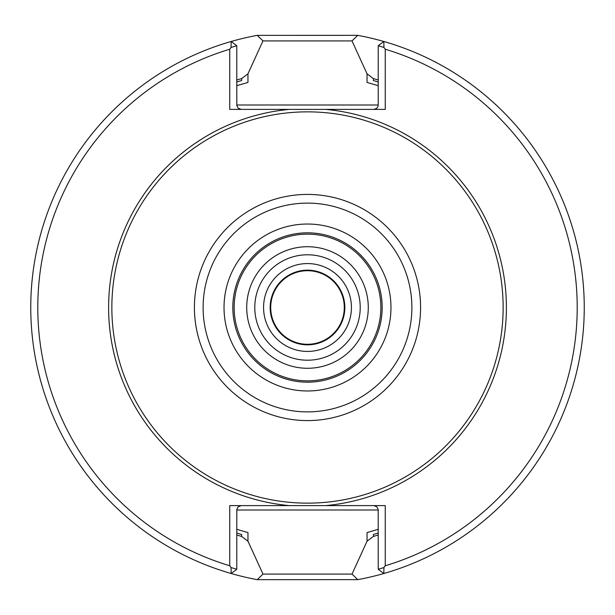 <?xml version="1.0" encoding="UTF-8"?>
<svg xmlns="http://www.w3.org/2000/svg" width="615" height="615" viewBox="0 0 615 615"><rect width="100%" height="100%" fill="white"/><g stroke="black" fill="none" stroke-linecap="round" stroke-linejoin="round"><path stroke-width="0.92" d="M368.277 307.5A60.777 60.777 0 0 0 277.111 254.864A60.777 60.777 0 0 0 277.111 360.136A60.777 60.777 0 0 0 368.277 307.5M380.862 307.5A73.362 73.362 0 0 0 270.823 243.971A73.362 73.362 0 0 0 270.823 371.029A73.362 73.362 0 0 0 380.862 307.5M382.176 307.5A74.676 74.676 0 0 0 270.162 242.825A74.676 74.676 0 0 0 270.162 372.175A74.676 74.676 0 0 0 382.176 307.5A74.676 74.676 0 0 0 270.162 242.825A74.676 74.676 0 0 0 270.162 372.175A74.676 74.676 0 0 0 382.176 307.5M503.139 307.5A195.639 195.639 0 0 0 209.677 138.067A195.639 195.639 0 0 0 209.677 476.933A195.639 195.639 0 0 0 503.139 307.5M383.921 47.447L378.225 45.702L383.837 41.489L383.921 47.447L385.251 49.231L385.251 109.385L229.749 109.385L229.749 49.231L231.079 47.447L231.163 41.489A276.75 276.75 0 0 0 231.163 573.511L231.079 567.553L236.775 569.298L231.163 573.511A276.75 276.75 0 0 0 257.255 579.653L357.761 579.645L352.026 574.087L367.047 541.192L367.047 532.575L378.225 529.323M357.761 579.645A276.75 276.75 0 0 0 383.837 573.511L378.225 569.298L383.921 567.553L383.837 573.511A276.75 276.75 0 0 0 357.746 35.347L257.239 35.355L262.974 40.913L247.953 73.808L247.953 82.425L236.775 85.677M229.749 49.231A269.724 269.724 0 0 0 229.749 565.769L229.749 505.615L385.251 505.615L385.251 565.769L383.921 567.553M385.251 565.769A269.724 269.724 0 0 0 385.251 49.231M231.079 567.553L229.749 565.769M257.239 35.355A276.75 276.75 0 0 0 231.163 41.489L236.775 45.702L231.079 47.447M241.165 505.615L238.059 506.906L236.806 509.52L236.775 569.298M373.835 505.615L376.941 506.906L378.194 509.52L378.225 569.298M289.396 505.615A198.945 198.945 0 0 1 289.396 109.385L373.835 109.385L376.572 108.424L377.787 106.895L378.225 104.988L378.225 45.702M241.165 109.385L238.059 108.094L236.806 105.48L236.775 45.702M378.225 85.677L367.047 82.425L378.225 85.677M236.775 529.323L247.953 532.575L236.775 529.323M378.225 80.011A238.228 238.228 0 0 0 373.374 78.566L373.374 80.527A236.337 236.337 0 0 1 378.225 81.995M373.374 78.566L367.047 73.808L352.003 40.913L262.989 40.913M367.047 82.425L367.047 73.808M378.225 533.005A236.337 236.337 0 0 1 373.374 534.473L373.374 536.434L367.047 541.192M373.374 536.434A238.228 238.228 0 0 0 378.225 534.989M236.775 534.989A238.228 238.228 0 0 0 241.626 536.434L241.626 534.473A236.337 236.337 0 0 1 236.775 533.005M241.626 536.434L247.953 541.192L262.997 574.087L352.011 574.087M247.953 532.575L247.953 541.192M236.775 81.995A236.337 236.337 0 0 1 241.626 80.527L241.626 78.566L247.953 73.808M241.626 78.566A238.228 238.228 0 0 0 236.775 80.011M262.989 574.087L257.255 579.653M352.011 40.913L357.746 35.347M344.838 307.5A37.338 37.338 0 0 0 288.827 275.166A37.338 37.338 0 0 0 288.827 339.834A37.338 37.338 0 0 0 344.838 307.5M344.292 307.5A36.792 36.792 0 0 0 289.104 275.635A36.792 36.792 0 0 0 289.104 339.365A36.792 36.792 0 0 0 344.292 307.5M351.426 307.5A43.926 43.926 0 0 0 285.537 269.455A43.926 43.926 0 0 0 285.537 345.545A43.926 43.926 0 0 0 351.426 307.5M390.963 307.5A83.463 83.463 0 0 0 265.765 235.214A83.463 83.463 0 0 0 265.765 379.786A83.463 83.463 0 0 0 390.963 307.5M411.881 307.5A104.381 104.381 0 0 0 255.31 217.103A104.381 104.381 0 0 0 255.31 397.897A104.381 104.381 0 0 0 411.881 307.5M420.575 307.5A113.075 113.075 0 0 0 250.958 209.569A113.075 113.075 0 0 0 250.958 405.431A113.075 113.075 0 0 0 420.575 307.5M325.604 505.615A198.945 198.945 0 0 0 325.604 109.385M236.775 510.012L378.225 510.012M378.225 104.988L236.775 104.988M360.213 307.5A52.713 52.713 0 0 0 281.14 261.852A52.713 52.713 0 0 0 281.14 353.148A52.713 52.713 0 0 0 360.213 307.5"/></g></svg>
